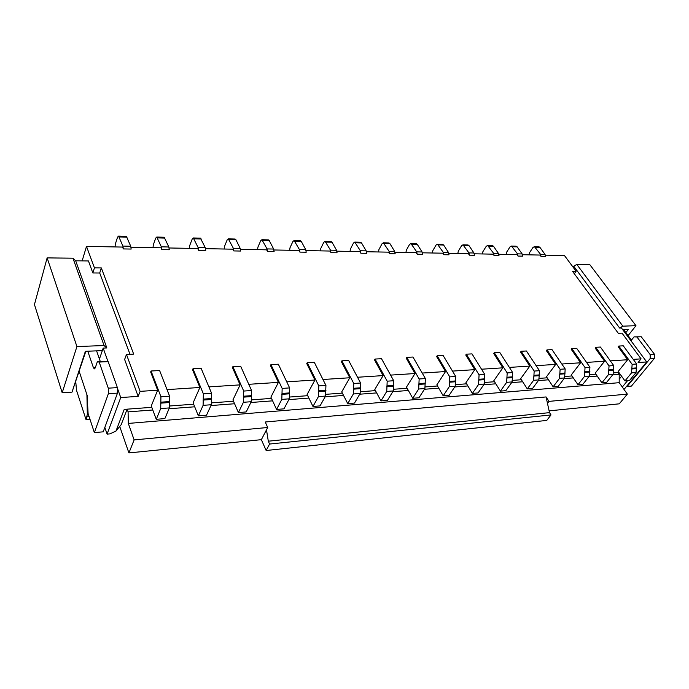 <?xml version="1.0" encoding="UTF-8"?>
<svg xmlns="http://www.w3.org/2000/svg" width="689" height="689" viewBox="0 0 689 689"><rect width="100%" height="100%" fill="white"/><g stroke="black" fill="none" stroke-linecap="round" stroke-linejoin="round"><path stroke-width="1.03" d="M157.635 390.224L151.279 405.959L156.265 419.308L160.709 408.568L160.933 396.761L151.055 371.001L150.667 372L157.635 390.224L140.125 391.361L138.17 396.373L124.623 359.486L126.466 354.439L133.675 354.129L101.326 267.926L94.445 267.883L92.851 272.965L88.433 260.942L75.695 260.804L72.965 258.203L47.136 257.884L76.918 346.558L62.191 392.756L72.009 392.144L85.841 351.287M119.731 426.465L128.912 452.931L134.131 439.901L128.309 423.425L128.094 411.867L127.129 409.171L121.186 424.674L115.976 431.064L109.947 433.872L107.079 434.122L120.73 397.553L138.17 396.373M115.976 431.064L124.227 409.387L151.787 407.328M169.33 406.019L193.652 404.202M211.29 402.884L233.493 401.231M251.218 399.904L271.483 398.388M289.251 397.062L307.725 395.684M325.518 394.358L342.338 393.1M360.14 391.765L375.445 390.629M393.23 389.294L407.13 388.26M424.889 386.934L437.489 385.995M455.205 384.669L466.591 383.816M484.255 382.498L494.53 381.732M512.134 380.414L521.366 379.725M538.893 378.416L547.161 377.805M564.61 376.495L571.973 375.944M589.336 374.652L595.864 374.161M613.132 372.878L618.886 372.448M627.524 380.69L622.313 387.037M633.251 359.374L641.089 358.866L638.1 362.526L646.713 361.94L624.811 388.501L623.442 388.622M627.645 359.736L618.188 371.474L624.957 380.905L631.537 372.87L632.14 364.317L618.774 346.059L618.188 346.808L627.645 359.736L610.333 360.864M604.563 361.234L595.167 373.171L601.91 382.791L608.447 374.627L609.042 365.911L595.735 347.29L595.15 348.048L604.563 361.234L586.546 362.405M580.603 362.784L571.284 374.937L577.985 384.755L584.47 376.444L585.047 367.564L571.818 348.565L571.241 349.332L580.603 362.784L561.828 364.007M555.696 364.403L546.472 376.771L553.129 386.787L559.546 378.33L560.114 369.278L546.971 349.891L546.403 350.675L555.696 364.403L536.12 365.67M529.807 366.083L520.686 378.674L527.283 388.906L533.63 380.294L534.182 371.061L521.151 351.269L520.583 352.062L529.807 366.083L509.378 367.409M502.858 367.831L493.858 380.655L500.395 391.111L506.656 382.343L507.19 372.921L494.289 352.699L493.729 353.509L502.858 367.831L481.525 369.218M474.79 369.648L465.928 382.722L472.387 393.402L478.554 384.471L479.07 374.859L466.315 354.189L465.764 355.016L474.79 369.648L452.492 371.095M445.525 371.552L436.835 384.867L443.199 395.796L449.254 386.693L449.753 376.874L437.171 355.748L436.637 356.592L445.525 371.552L422.211 373.059M415.002 373.533L406.484 387.106L412.745 398.294L418.679 389.009L419.153 378.984L406.777 357.367L406.252 358.228L415.002 373.533L390.585 375.109M383.118 375.6L374.816 389.449L380.957 400.895L386.744 391.43L387.192 381.181L375.049 359.055L374.54 359.934L383.118 375.6L357.531 377.253M349.797 377.761L341.727 391.895L347.73 403.616L353.362 393.962L353.776 383.489L341.899 360.821L341.399 361.725L349.797 377.761L322.952 379.501M314.925 380.018L307.122 394.452L312.97 406.467L318.421 396.614L318.8 385.892L307.234 362.672L306.751 363.585L314.925 380.018L286.745 381.844M278.399 382.386L270.898 397.122L276.573 409.447L281.81 399.387L282.163 388.415L270.941 364.61L270.476 365.549L278.399 382.386L248.772 384.307M240.108 384.875L232.934 399.93L238.411 412.573L243.415 402.298L243.725 391.059L232.899 366.634L232.451 367.59L240.108 384.875L208.922 386.891M199.896 387.476L193.109 402.867L198.354 415.855L203.1 405.356L203.367 393.841L192.989 368.761L192.567 369.743L199.896 387.476L167.039 389.612M151.055 371.001L159.615 370.544L169.589 396.166L160.933 396.761M156.265 419.308L164.86 418.602L169.365 407.914L169.589 396.166M118.534 236.077L126.32 236.275L130.746 246.24L131.151 249.065L123.322 248.927L122.918 246.085L118.534 236.077L117.561 237.18L115.33 244.078L115.046 246.938M94.445 267.883L86.495 246.386L122.59 247.075L123.322 248.927M140.125 391.361L126.466 354.439M641.089 358.866L622.012 333.14L618.317 333.304L572.456 271.225L576.116 271.251L564.455 255.524L545.421 255.163M534.414 246.645L538.919 246.757L539.978 247.429L545.042 254.396L545.559 256.549L541.046 256.472L540.529 254.31L534.414 246.645L532.976 247.463L529.54 252.682L529.057 254.852M522.546 254.723L540.021 255.059L541.046 256.472M511.436 246.059L516.095 246.18L517.138 246.86L522.167 253.948L522.684 256.136L518.007 256.058L517.499 253.853L511.436 246.059L510.006 246.895L506.613 252.2L506.131 254.413M498.853 254.275L517 254.62L518.007 256.058M487.64 245.456L492.463 245.577L493.505 246.266L498.483 253.483L498.991 255.714L494.151 255.628L493.643 253.38L487.64 245.456L486.227 246.309L482.877 251.709L482.403 253.957M474.308 253.802L493.152 254.163L494.151 255.628M462.982 244.828L467.986 244.957L469.011 245.654L473.946 252.992L474.445 255.266L469.433 255.18L468.925 252.897L462.982 244.828L461.587 245.697L458.288 251.201L457.823 253.483M448.858 253.319L468.434 253.69L469.433 255.18M437.429 244.182L442.614 244.311L443.621 245.026L448.496 252.493L448.995 254.809L443.794 254.715L443.294 252.389L437.429 244.182L436.051 245.069L432.804 250.667L432.347 253.001M422.452 252.811L442.812 253.199L443.794 254.715M410.911 243.51L416.294 243.639L417.284 244.371L422.09 251.976L422.59 254.327L417.189 254.232L416.69 251.864L410.911 243.51L409.559 244.406L406.372 250.124L405.924 252.493M395.03 252.286L416.216 252.691L417.189 254.232M383.377 242.804L388.966 242.95L389.948 243.691L394.676 251.433L395.167 253.836L389.561 253.733L389.07 251.321L383.377 242.804L382.05 243.725L378.933 249.556L378.502 251.967M366.539 251.743L388.605 252.165L389.561 253.733M354.783 242.08L360.588 242.227L361.544 242.976L366.195 250.874L366.677 253.319L360.847 253.216L360.364 250.762L354.783 242.08L353.483 243.019L350.443 248.962L350.021 251.425M336.912 251.175L359.908 251.614L360.847 253.216M325.044 241.322L331.09 241.477L332.02 242.244L336.577 250.288L337.05 252.785L330.987 252.674L330.505 250.167L325.044 241.322L323.787 242.287L320.824 248.35L320.411 250.856M306.088 250.589L330.065 251.046L330.987 252.674M294.108 240.539L300.395 240.694L301.308 241.477L305.752 249.685L306.217 252.226L299.904 252.114L299.439 249.556L294.108 240.539L292.885 241.52L290.017 247.704L289.621 250.271M273.981 249.969L299.009 250.452L299.904 252.114M261.898 239.72L268.443 239.884L269.33 240.685L273.654 249.048L274.11 251.649L267.53 251.528L267.074 248.918L261.898 239.72L260.709 240.719L257.944 247.041L257.565 249.659M240.513 249.332L266.66 249.831L267.53 251.528M228.326 238.868L235.147 239.04L236.008 239.85L240.194 248.393L240.642 251.046L233.778 250.925L233.33 248.255L228.326 238.868L227.181 239.893L224.528 246.343L224.175 249.022M205.598 248.669L232.942 249.185L233.778 250.925M193.308 237.972L200.43 238.153L205.288 247.704L205.727 250.417L198.561 250.288L198.131 247.566L193.308 237.972L192.214 239.023L189.69 245.62L189.354 248.359M169.132 247.971L197.752 248.514L198.561 250.288M156.748 237.05L164.18 237.24L168.839 246.989L169.261 249.754L161.777 249.625L161.355 246.843L156.748 237.05L155.705 238.118L153.32 244.871L153.01 247.661M131.031 247.239L161.002 247.816L161.777 249.625M86.495 246.386L82.137 260.873M75.781 381.964L76.488 390.25L86.03 419.618L87.322 414.304L86.917 394.702M87.77 351.209L93.394 367.633L94.341 368.891L95.228 367.926L97.313 361.803L99.182 362.069L108.276 388.174L108.38 393.695L94.35 432.597L88.097 413.529L87.141 395.374L79.226 371.483M96.589 350.856L100.353 361.656M97.313 361.803L108.173 361.647L117.38 387.614L117.483 393.109L103.204 431.831L94.35 432.597M269.58 444.043L551.002 414.942L546.756 420.419L266.143 450.511L269.58 444.043L268.305 441.193L266.488 429.833L261.364 439.668L128.912 452.931M266.488 429.833L267.702 427.499L134.131 439.901M549.116 410.859L619.265 403.832L627.352 394.108L548.969 401.386L546.067 396.942L265.239 422.004L267.702 427.499M627.352 394.108L619.204 382.688L128.309 423.425M619.204 382.688L619.204 374.403L612.616 374.911M597.208 376.082L588.828 376.719M573.308 377.908L564.102 378.606M548.487 379.803L538.393 380.569M522.675 381.766L511.643 382.61M495.83 383.816L483.781 384.738M467.883 385.952L454.731 386.951M438.755 388.174L424.433 389.259M408.379 390.491L392.79 391.679M376.668 392.911L359.71 394.203M343.535 395.434L325.105 396.838M308.887 398.078L288.855 399.603M272.611 400.843L250.848 402.505M234.587 403.745L210.946 405.554M194.694 406.794L169.012 408.749M152.786 409.989L128.094 411.867M619.204 374.403L617.861 372.525M551.002 414.942L549.503 412.642L547.471 403.349L548.969 401.386M266.143 450.511L261.364 439.668M89.992 419.308L86.03 419.618M626.826 386.055L627.119 386.46L650.209 358.469L650.209 354.654L636.946 336.981L634.044 336.869L630.952 340.754M631.46 340.116L623.674 329.661M634.044 336.869L641.278 336.775L654.55 354.387L654.541 358.185L631.434 386.081L627.119 386.46M650.209 358.469L654.541 358.185M650.209 354.654L654.55 354.387M636.946 336.981L641.278 336.775M622.727 329.704L628.316 329.471L625.862 332.598M62.191 392.756L34.45 304.529L47.136 257.884M76.918 346.558L104.056 345.542L106.838 347.954L103.186 348.091L102.325 350.623L85.376 351.304L72.009 392.144M104.056 345.542L72.965 258.203M106.838 347.954L75.695 260.804M120.73 397.553L117.388 388.14M107.992 361.622L103.186 348.091M129.997 354.284L99.716 272.999L92.851 272.965M101.326 267.926L99.716 272.999M102.325 350.623L99.44 359.047M107.079 434.122L104.831 427.43M621.607 376.237L619.204 379.183M108.38 393.695L117.483 393.109M108.276 388.174L117.38 387.614M99.182 362.069L108.173 361.647M646.713 361.94L621.452 327.99L619.644 328.059L573.722 266.23L576.805 264.421L622.873 326.173L619.644 328.059M572.378 266.212L573.722 266.23M628.11 335.621L635.964 325.682L589.767 264.576L576.805 264.421M635.964 325.682L622.873 326.173M574.333 273.766L576.116 271.251M198.354 415.855L206.528 415.191L211.325 404.727L211.601 393.273L201.128 368.331L192.989 368.761M211.325 404.727L203.1 405.356M211.239 399.491L203.014 400.085M238.411 412.573L246.188 411.936L251.244 401.704L251.563 390.525L240.65 366.221L232.899 366.634M251.244 401.704L243.415 402.298M251.175 396.588L243.338 397.157M276.573 409.447L283.989 408.844L289.268 398.819L289.63 387.898L278.33 364.214L270.941 364.61M289.268 398.819L281.81 399.387M289.208 393.824L281.749 394.366M312.97 406.467L320.049 405.89L325.535 396.072L325.931 385.401L314.296 362.293L307.234 362.672M325.535 396.072L318.421 396.614M325.484 391.188L318.361 391.705M347.73 403.616L354.499 403.065L360.158 393.445L360.58 383.015L348.651 360.468L341.899 360.821M360.158 393.445L353.362 393.962M360.106 388.674L353.311 389.173M380.957 400.895L387.425 400.369L393.247 390.939L393.695 380.733L381.508 358.711L375.049 359.055M393.247 390.939L386.744 391.43M393.204 386.271L386.701 386.744M412.745 398.294L418.946 397.786L424.898 388.536L425.38 378.554L412.961 357.031L406.777 357.367M424.898 388.536L418.679 389.009M424.863 383.971L418.645 384.428M443.199 395.796L449.133 395.314L455.214 386.236L455.713 376.47L443.096 355.429L437.171 355.748M455.214 386.236L449.254 386.693M455.188 381.775L449.219 382.206M472.387 393.402L478.08 392.937L484.264 384.04L484.789 374.463L471.999 353.888L466.315 354.189M484.264 384.04L478.554 384.471M484.246 379.665L478.528 380.078M500.395 391.111L505.855 390.663L512.134 381.921L512.676 372.542L499.749 352.406L494.289 352.699M512.134 381.921L506.656 382.343M512.116 377.641L506.63 378.037M527.283 388.906L532.537 388.475L538.893 379.897L539.453 370.699L526.396 350.985L521.151 351.269M538.893 379.897L533.63 380.294M538.884 375.694L533.613 376.082M553.129 386.787L558.176 386.374L564.61 377.951L565.178 368.934L552.018 349.624L546.971 349.891M564.61 377.951L559.546 378.33M564.601 373.826L559.537 374.196M577.985 384.755L582.842 384.359L589.336 376.073L589.922 367.228L576.676 348.307L571.818 348.565M589.336 376.073L584.47 376.444M589.328 372.034L584.461 372.387M601.91 382.791L606.596 382.412L613.132 374.265L613.727 365.592L600.412 347.041L595.735 347.29M613.132 374.265L608.447 374.627M613.132 370.303L608.447 370.648M618.774 346.059L623.278 345.818L636.662 364.007L632.14 364.317M624.957 380.905L629.47 380.535L636.05 372.534L636.662 364.007M636.05 372.534L631.537 372.87M636.05 368.641L631.537 368.968M549.503 412.642L268.305 441.193M546.067 396.942L547.471 403.349M169.27 402.531L160.615 403.16M169.365 407.914L160.709 408.568M127.06 237.137L119.275 236.938M130.746 246.24L122.918 246.085M168.839 246.989L161.355 246.843M164.972 238.084L157.523 237.894M95.358 367.538L93.394 367.633M211.678 398.518L203.453 399.112M211.601 393.273L203.367 393.841M251.631 395.641L243.803 396.209M251.563 390.525L243.725 391.059M289.69 392.902L282.223 393.436M289.63 387.898L282.163 388.415M325.983 390.284L318.861 390.801M325.931 385.401L318.8 385.892M360.631 387.786L353.827 388.277M360.58 383.015L353.776 383.489M393.738 385.409L387.235 385.874M393.695 380.733L387.192 381.181M425.414 383.127L419.188 383.575M425.38 378.554L419.153 378.984M455.739 380.939L449.779 381.37M455.713 376.47L449.753 376.874M484.806 378.847L479.096 379.26M484.789 374.463L479.07 374.859M512.694 376.831L507.207 377.227M512.676 372.542L507.19 372.921M539.47 374.902L534.199 375.29M539.453 370.699L534.182 371.061M565.187 373.05L560.123 373.421M565.178 368.934L560.114 369.278M589.93 371.268L585.056 371.621M589.922 367.228L585.047 367.564M613.735 369.554L609.042 369.89M613.727 365.592L609.042 365.911M636.653 367.9L632.14 368.227M89.122 416.656L87.012 416.819M87.322 414.304L88.33 414.227M545.042 254.396L540.529 254.31M539.978 247.429L535.474 247.317M522.167 253.948L517.499 253.853M517.138 246.86L512.478 246.74M498.483 253.483L493.643 253.38M493.505 246.266L488.673 246.145M473.946 252.992L468.925 252.897M469.011 245.654L464.007 245.534M448.496 252.493L443.294 252.389M443.621 245.026L438.437 244.896M422.09 251.976L416.69 251.864M417.284 244.371L411.901 244.233M394.676 251.433L389.07 251.321M389.948 243.691L384.35 243.544M366.195 250.874L360.364 250.762M361.544 242.976L355.731 242.838M336.577 250.288L330.505 250.167M332.02 242.244L325.983 242.097M305.752 249.685L299.439 249.556M301.308 241.477L295.021 241.322M273.654 249.048L267.074 248.918M269.33 240.685L262.776 240.521M240.194 248.393L233.33 248.255M236.008 239.85L229.17 239.677M205.288 247.704L198.131 247.566M201.257 238.988L194.126 238.807M169.683 401.549L161.028 402.169"/></g></svg>
